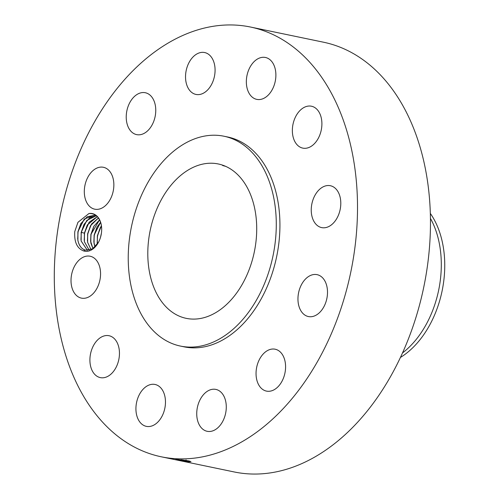 <?xml version="1.0" encoding="UTF-8"?>
<svg xmlns="http://www.w3.org/2000/svg" width="499" height="499" viewBox="0 0 499 499"><rect width="100%" height="100%" fill="white"/><g stroke="black" fill="none" stroke-linecap="round" stroke-linejoin="round"><path stroke-width="0.75" d="M161.246 456.791L234.199 471.954A219.466 147.985 -78.3 0 0 321.456 452.967A219.466 147.985 -78.3 0 0 430.469 224.088A219.466 147.985 -78.3 0 0 323.514 42.209L250.56 27.046A219.466 147.985 -78.3 0 0 163.304 46.033A219.466 147.985 -78.3 0 0 54.291 274.912A219.466 147.985 -78.3 0 0 161.246 456.791A219.466 147.985 -78.3 0 0 248.502 437.804A219.466 147.985 -78.3 0 0 357.515 208.925A219.466 147.985 -78.3 0 0 250.56 27.046M176.97 459.361L188.753 461.725L190.98 461.725L188.335 460.814L175.798 459.361M177.214 459.379C174.613 459.373 177.494 460.041 185.853 461.388L187.923 461.644M74.769 231.555C74.102 242.015 77.071 248.477 83.676 250.941A19.187 12.937 -78.3 0 0 98.403 242.439A19.187 12.937 -78.3 0 0 101.59 227.126A19.187 12.937 -78.3 0 0 101.154 224.226A19.187 12.937 -78.3 0 0 88.897 213.56L77.944 222.317L74.769 231.555L77.981 222.248M340.206 197.567A21.395 14.427 -78.3 0 0 330.375 185.722A21.395 14.427 -78.3 0 0 315.649 194.155A21.395 14.427 -78.3 0 0 311.838 215.755A21.395 14.427 -78.3 0 0 321.668 227.606A21.395 14.427 -78.3 0 0 336.395 219.167A21.395 14.427 -78.3 0 0 340.206 197.567M180.451 346.081L184.1 346.836A107.16 72.255 -78.3 0 0 226.702 337.567A107.16 72.255 -78.3 0 0 279.933 225.81A107.16 72.255 -78.3 0 0 227.712 137L224.063 136.246A107.16 72.255 -78.3 0 0 181.455 145.515A107.16 72.255 -78.3 0 0 128.231 257.272A107.16 72.255 -78.3 0 0 180.451 346.081A107.16 72.255 -78.3 0 0 223.059 336.806A107.16 72.255 -78.3 0 0 276.284 225.049A107.16 72.255 -78.3 0 0 224.063 136.246M296.924 144.591A21.395 14.427 -78.3 0 0 302.774 148.116A21.395 14.427 -78.3 0 0 319.871 134.836A21.395 14.427 -78.3 0 0 317.333 109.749A21.395 14.427 -78.3 0 0 311.482 106.225A21.395 14.427 -78.3 0 0 294.385 119.504A21.395 14.427 -78.3 0 0 296.924 144.591M257.615 99.507A21.395 14.427 -78.3 0 0 275.361 80.726A21.395 14.427 -78.3 0 0 265.468 57.479A21.395 14.427 -78.3 0 0 264.607 57.341A21.395 14.427 -78.3 0 0 246.868 76.122A21.395 14.427 -78.3 0 0 256.76 99.37A21.395 14.427 -78.3 0 0 257.615 99.507M204.459 92.577A21.395 14.427 -78.3 0 0 215.081 70.272A21.395 14.427 -78.3 0 0 204.659 52.545A21.395 14.427 -78.3 0 0 196.151 54.391A21.395 14.427 -78.3 0 0 185.528 76.703A21.395 14.427 -78.3 0 0 195.951 94.43A21.395 14.427 -78.3 0 0 204.459 92.577M151.684 125.667A21.395 14.427 -78.3 0 0 145.346 92.739A21.395 14.427 -78.3 0 0 130.308 101.69A21.395 14.427 -78.3 0 0 136.645 134.624A21.395 14.427 -78.3 0 0 151.684 125.667M113.441 189.907A21.395 14.427 -78.3 0 0 103.43 167.29A21.395 14.427 -78.3 0 0 84.724 186.564A21.395 14.427 -78.3 0 0 94.729 209.181A21.395 14.427 -78.3 0 0 113.441 189.907M99.968 268.082A21.395 14.427 -78.3 0 0 90.138 256.23A21.395 14.427 -78.3 0 0 75.411 264.67A21.395 14.427 -78.3 0 0 71.606 286.27A21.395 14.427 -78.3 0 0 81.437 298.121A21.395 14.427 -78.3 0 0 96.164 289.682A21.395 14.427 -78.3 0 0 99.968 268.082M114.889 339.245A21.395 14.427 -78.3 0 0 109.032 335.721A21.395 14.427 -78.3 0 0 91.935 349.001A21.395 14.427 -78.3 0 0 94.473 374.088A21.395 14.427 -78.3 0 0 100.33 377.612A21.395 14.427 -78.3 0 0 117.427 364.332A21.395 14.427 -78.3 0 0 114.889 339.245M154.191 384.33A21.395 14.427 -78.3 0 0 136.452 403.111A21.395 14.427 -78.3 0 0 146.344 426.358A21.395 14.427 -78.3 0 0 147.199 426.495A21.395 14.427 -78.3 0 0 164.944 407.72A21.395 14.427 -78.3 0 0 155.052 384.467A21.395 14.427 -78.3 0 0 154.191 384.33M207.353 391.26A21.395 14.427 -78.3 0 0 196.731 413.565A21.395 14.427 -78.3 0 0 207.154 431.298A21.395 14.427 -78.3 0 0 215.655 429.446A21.395 14.427 -78.3 0 0 226.284 407.134A21.395 14.427 -78.3 0 0 215.861 389.407A21.395 14.427 -78.3 0 0 207.353 391.26M260.129 358.17A21.395 14.427 -78.3 0 0 266.46 391.104A21.395 14.427 -78.3 0 0 281.498 382.147A21.395 14.427 -78.3 0 0 275.167 349.213A21.395 14.427 -78.3 0 0 260.129 358.17M298.371 293.93A21.395 14.427 -78.3 0 0 308.376 316.547A21.395 14.427 -78.3 0 0 327.088 297.273A21.395 14.427 -78.3 0 0 317.083 274.656A21.395 14.427 -78.3 0 0 298.371 293.93M177.064 459.367L188.753 461.725M190.038 461.207L181.181 459.772M101.596 227.232L101.178 224.481C99.195 216.797 95.103 213.154 88.897 213.56M83.676 250.941L84.992 249.993A17.976 12.119 -78.3 0 0 85.647 250.161A17.976 12.119 -78.3 0 0 85.653 250.161L92.546 248.845L98.49 242.283M84.992 249.993C81.325 248.739 78.948 245.508 77.869 240.306L77.9 231.817L84.262 219.03L94.554 215.294L96.7 216.036M85.647 250.161L85.647 250.161C81.649 249.132 79.067 245.851 77.9 240.312L77.956 231.655L80.801 223.683L87.175 216.772L94.567 215.3M217.558 311.526A78.836 53.162 -78.3 0 0 256.717 229.309A78.836 53.162 -78.3 0 0 218.3 163.971A78.836 53.162 -78.3 0 0 186.957 170.795A78.836 53.162 -78.3 0 0 147.798 253.012A78.836 53.162 -78.3 0 0 186.214 318.35A78.836 53.162 -78.3 0 0 217.558 311.526M402.481 352.961A87.082 58.72 -78.3 0 0 430.444 218.4M223.303 165.4L222.604 165.518L225.604 166.329M430.338 213.435A87.082 58.72 101.7 0 1 401.502 356.779A87.082 58.72 -78.3 0 1 400.404 357.471M87.444 250.373L81.144 240.986L81.2 232.328L84.038 224.357L89.608 217.969L96.157 215.786L86.77 220.471L81.144 232.49L81.112 240.98L87.425 250.373M89.184 250.205L84.381 241.659L84.443 233.002L87.281 225.03L97.33 216.653L89.121 222.205L84.381 233.164L84.356 241.653L89.171 250.205M90.999 249.637L87.599 242.327L87.624 233.838L91.523 224.032L98.428 217.988L90.525 225.704L87.687 233.675L87.624 242.333L91.018 249.631M99.55 219.841L93.768 226.378L90.93 234.349L90.618 241.254L92.951 248.589L90.837 243.001L90.868 234.511L99.544 219.822M95.003 246.93L94.08 243.674L94.111 235.185L100.58 222.292L97.012 227.051L94.168 235.023L93.862 241.928L95.022 246.911M97.324 244.348L97.355 235.859L101.422 225.804M101.428 225.841L100.249 227.731L97.411 235.696L97.317 244.173M100.424 237.618L101.422 233.158M101.391 233.345L100.48 237.437M81.025 223.29L78.062 231.948L77.701 239.015M84.269 223.964L81.306 232.621L80.944 239.688M87.512 224.631L84.543 233.295L84.188 240.362M90.756 225.305L87.787 233.969L87.425 241.036M93.993 225.985L91.03 234.642L90.668 241.709M97.236 226.658L94.274 235.316L93.912 242.383M100.48 227.332L97.511 235.99L97.155 243.057M101.11 234.948L100.917 235.821M189.614 461.095L188.765 461.725M186.027 459.897L186.283 460.677L185.834 461.294M81.2 232.328L84.381 233.164"/></g></svg>
